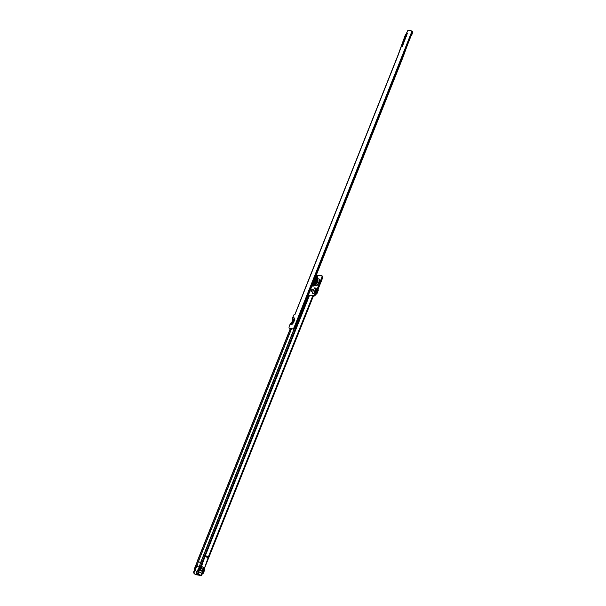 <?xml version="1.0" encoding="UTF-8"?>
<svg xmlns="http://www.w3.org/2000/svg" width="606" height="606" viewBox="0 0 606 606"><rect width="100%" height="100%" fill="white"/><g stroke="black" fill="none" stroke-linecap="round" stroke-linejoin="round"><path stroke-width="0.91" d="M200.934 575.465L196.761 574.867M321.801 275.775L322.475 276.078A2 0.818 114.3 0 1 322.559 276.101A2 0.818 114.3 0 1 322.566 278.063L316.294 293.751A2 0.818 114.3 0 1 314.756 295.455M314.181 296.092L313.347 295.72L313.938 295.084L314.764 295.463L314.181 296.092L313.423 295.963M313.817 293.486L315.734 288.327L316.188 288.411M312.287 293.228L313.969 293.516L314.817 292.887L316.377 288.979L316.105 288.161L314.431 287.873L312.287 293.228M200.253 575.117L196.147 574.541M313.938 295.084L313.893 295.077A2 0.818 -65.7 0 0 315.461 293.372L321.733 277.684A2 0.818 -65.7 0 0 321.733 275.722A2 0.818 -65.7 0 0 321.642 275.7L316.241 275.268M307.545 297.137L307.984 297.266M311.954 289.077L311.029 291.388L311.666 291.494L312.59 289.191L311.954 289.077L312.454 289.304L311.582 291.478M205.298 555.755L208.835 557.111L205.282 555.513L205.04 556.406L208.123 557.747L204.593 567.784A1.5 0.614 114.3 0 1 204.04 568.776L200.972 567.39A1.5 0.614 -65.7 0 0 201.518 566.39L205.04 556.406M194.655 570.572L194.299 570.269L195.102 569.685A1 0.689 54 0 0 194.534 568.595L195.655 568.428L194.284 571.556L193.829 571.466L194.17 571.875A2 1.81 99.7 0 0 195.193 574.14L196.018 574.503L197.957 569.655M196.215 567.655L194.799 570.526L197.026 571.534L199.207 567.133L200.609 562.595L198.42 561.603M194.837 570.443L194.284 571.556M196.632 574.829L194.776 574.071A2 1.81 -80.3 0 1 193.753 571.799M194.284 570.314L193.829 571.466M203.29 569.504L202.555 570.587L199.488 569.201L200.336 568.163L203.321 569.511L200.336 568.163L200.972 567.39M203.321 569.511L201.904 573.299M198.647 572.382L198.2 572.572A2 1.81 -80.3 0 0 199.253 574.662L201.548 575.67L200.965 575.321L201.79 573.246L198.836 571.912L198.609 572.64A2 1.81 99.7 0 0 199.669 574.73L200.965 575.321M313.476 295.834L201.556 575.662L313.476 295.834L312.764 295.804A0.75 0.682 -80.3 0 1 312.067 295.925L311.317 295.592A2 1.81 99.7 0 0 309.166 296.236L205.479 555.293M198.23 572.306L198.601 570.322A1.75 0.72 -65.7 0 1 199.397 568.557L201.071 566.413L204.608 556.376L308.598 296.372L309.015 296.44M203.404 569.549L204.04 568.776M199.488 569.201L198.836 571.912M308.598 296.372L308.749 296.16A2 1.81 -80.3 0 1 310.704 295.448M312.007 295.902A0.75 0.682 99.7 0 0 312.348 295.736L313.037 295.561M290.532 328.634L194.534 568.595M291.531 328.793L198.435 561.55L197.526 561.171L194.299 570.269M208.441 556.634L312.764 295.804L312.348 295.736M201.548 575.67L200.594 575.329M199.147 569.958L202.215 571.344L201.912 573.284M196.995 566.133L199.207 567.133M194.799 570.526L196.238 567.625M195.655 568.428L197.064 566.004L195.905 565.663L196.473 566.019M196.314 567.519L195.427 567.08M195.549 568.595L195.889 568.102M194.617 568.239L290.319 328.596L197.253 561.224M197.064 566.004L198.435 561.55M208.835 557.111L205.282 555.513M315.734 288.327L314.431 287.873M318.029 289.41L318.4 290.009L317.892 289.751M318.4 290.009L316.832 293.925L316.324 293.668M316.832 293.925L316.067 294.236M315.862 288.388L314.219 293.327M202.518 573.246L203.283 573.306L203.737 572.019L203.033 571.966M203.737 572.019L204.419 570.761A1.25 1.129 99.7 0 0 204.184 569.095M311.772 285.487A5.469 2.242 -65.7 0 0 315.484 280.851A5.469 2.242 -65.7 0 0 315.681 275.647M311.643 285.805A5.545 2.272 -65.7 0 0 315.84 281.26A5.545 2.272 -65.7 0 0 315.9 275.624L315.726 275.541M315.711 275.578A5.545 2.272 114.3 0 1 315.514 280.851A5.545 2.272 114.3 0 1 311.742 285.555M315.544 284.161A2.394 0.985 -65.7 0 0 315.559 284.161A2.394 0.985 -65.7 0 0 315.567 284.169A2.394 0.985 -65.7 0 0 317.347 282.343A2.394 0.985 -65.7 0 0 317.521 279.813A2.394 0.985 -65.7 0 0 317.4 279.752L317.521 279.813M294.327 319.067A2.757 1.129 -65.7 0 0 292.486 320.559L291.804 322.278A2.757 1.129 -65.7 0 0 292.054 324.089M292.486 320.559L292.365 318.498L293.683 315.188L294.175 314.491L294.842 314.605M407.421 33.148L406.028 35.337A2.5 1.023 -65.7 0 0 405.626 36.224L401.876 46.533L401.892 46.988L402.308 46.564L407.421 33.148M292.698 328.74A2 0.818 -65.7 0 0 294.266 327.028L295.092 327.399A2 0.818 114.3 0 1 293.524 329.111L289.388 328.21A2 0.818 114.3 0 1 289.297 328.179A2 0.818 114.3 0 1 289.289 326.225L290.327 323.612L291.804 322.278M411.398 30.883L412.065 31.186A2 0.818 114.3 0 1 412.148 31.209A2 0.818 114.3 0 1 412.156 33.163L411.33 32.792A2 0.818 -65.7 0 0 411.315 30.838A2 0.818 -65.7 0 0 411.232 30.808L407.944 30.3L405.225 35.739L398.225 54.994L294.933 314.605M295.092 327.399L412.156 33.163M289.388 328.21L293.524 329.111M294.266 327.028L411.33 32.792M303.25 293.266L398.006 55.116L405.005 35.86L407.277 31.807L405.005 35.86L398.119 54.994L308.219 280.836M402.664 57.025L403.005 57.199L316.067 275.715M312.014 285.903L300.629 314.522L300.288 314.347M299.826 315.499A2 1.257 -63.6 0 0 300.493 314.741L300.629 314.522M294.827 314.597L398.225 54.994M410.876 36.383L412.247 33.86A2 1.257 -63.6 0 0 412.247 32.921M405.225 35.739L407.944 30.3M407.315 45.344L403.005 57.199M297.425 322.642L297.137 323.331L297.425 322.642M295.917 328.081A5.469 2.242 114.3 0 1 294.91 328.316A5.469 2.242 114.3 0 1 294.66 328.24M298.932 318.203A5.469 2.242 114.3 0 1 299.122 318.256A5.469 2.242 114.3 0 1 299.652 318.741M297.16 323.331L297.463 322.657M295.887 328.149A5.545 2.272 114.3 0 1 294.88 328.384A5.545 2.272 114.3 0 1 294.637 328.308L295.054 328.497A5.545 2.272 -65.7 0 0 295.296 328.573A5.545 2.272 -65.7 0 0 295.728 328.558M299.122 318.256L298.781 318.127A5.545 2.272 114.3 0 1 298.955 318.135A5.545 2.272 114.3 0 1 299.205 318.211A5.545 2.272 114.3 0 1 299.682 318.665M299.758 318.476A5.545 2.272 -65.7 0 0 299.614 318.4L299.205 318.211M292.334 323.483A2.098 0.856 -65.7 0 0 292.395 323.513A2.098 0.856 -65.7 0 0 292.486 323.543A2.098 0.856 -65.7 0 0 292.713 323.521M294.289 320.21A2.098 0.856 -65.7 0 0 293.993 319.635A2.098 0.856 -65.7 0 0 293.902 319.612A2.098 0.856 -65.7 0 0 292.304 321.301A2.098 0.856 -65.7 0 0 292.266 323.46A2.098 0.856 -65.7 0 0 292.365 323.49A2.098 0.856 -65.7 0 0 292.895 323.309M293.266 320.612L292.592 322.309L293.266 320.612M318.642 278.851A3.787 1.553 114.3 0 1 318.771 278.858A3.787 1.553 114.3 0 1 318.938 282.631A3.795 1.553 -65.7 0 0 318.703 278.851M317.536 278.934L318.521 278.813A3.727 1.53 114.3 0 1 318.68 282.525A3.727 1.53 114.3 0 1 315.468 285.577L315.665 285.737A3.787 1.553 114.3 0 1 315.575 285.646M315.612 285.691A3.795 1.553 -65.7 0 0 318.938 282.631A3.787 1.553 114.3 0 1 315.665 285.737M317.461 279.449A2.704 1.106 114.3 0 1 317.574 282.146A2.704 1.106 114.3 0 1 315.241 284.358M308.075 297.296L299.629 318.408M295.554 328.611L199.753 568.133M198.427 571.428L197.17 574.586M207.994 557.74L208.252 557.096M195.299 569.299L194.753 570.405M197.026 571.534L195.867 574.45M294.077 328.906L200.609 562.595M195.193 574.14L194.776 574.071M199.253 574.662L199.669 574.73M308.749 296.16L309.166 296.236M198.2 572.572L198.609 572.64M294.365 328.626L200.01 564.534M308.045 297.288L299.599 318.392M295.516 328.596L199.677 568.216M198.457 571.276L197.132 574.579L197.745 574.897M196.412 574.367L197.026 574.685M315.461 293.372L316.294 293.751M321.733 277.684L322.566 278.063M201.518 566.39L204.593 567.784M314.749 292.94L316.355 288.91M312.022 285.888A5.424 2.219 -65.7 0 0 312.181 285.971A5.424 2.219 -65.7 0 0 312.363 286.017A5.424 2.219 -65.7 0 0 316.483 281.714A5.424 2.219 -65.7 0 0 316.643 276.094L316.249 275.881M313.613 285.638A4.924 2.015 -65.7 0 0 316.597 282.017A4.924 2.015 -65.7 0 0 317.339 277.381M312.211 284.381A5.424 2.219 -65.7 0 0 315.408 276.351M312.961 282.487A4.924 2.015 -65.7 0 0 314.734 278.025M294.334 319.12A2.712 1.114 -65.7 0 0 292.463 320.718M291.516 322.377A2.833 1.159 -65.7 0 0 291.978 324.119L293.91 321.491L294.289 318.976A2.833 1.159 -65.7 0 0 292.35 320.271M290.327 323.612A3.795 1.553 -65.7 0 0 291.774 324.551A3.795 1.553 -65.7 0 0 294.008 321.483A3.795 1.553 -65.7 0 0 294.334 318.112A3.795 1.553 -65.7 0 0 292.365 318.498M408.05 30.3L407.505 31.686M306.378 285.418L305.091 288.653M291.887 322.15A2.712 1.114 -65.7 0 0 292.107 324.058M405.626 36.224L406.3 36.527M406.028 35.337L406.664 35.618M298.402 319.074A4.924 2.015 114.3 0 1 295.342 326.763M298.735 318.233A5.424 2.219 114.3 0 1 299.182 319.915M296.546 326.513A5.424 2.219 114.3 0 1 294.895 327.831M314.908 284.759L315.468 285.577M310.499 295.395L310.916 295.463M321.733 275.722L322.559 276.101M316.643 276.094C319.801 276.972 314.643 287.532 312.438 286.04L311.764 285.805M407.277 31.807L407.83 30.421M289.297 328.179L290.13 328.558M412.148 31.209L411.315 30.838M405.005 35.86L398.006 55.116"/></g></svg>
